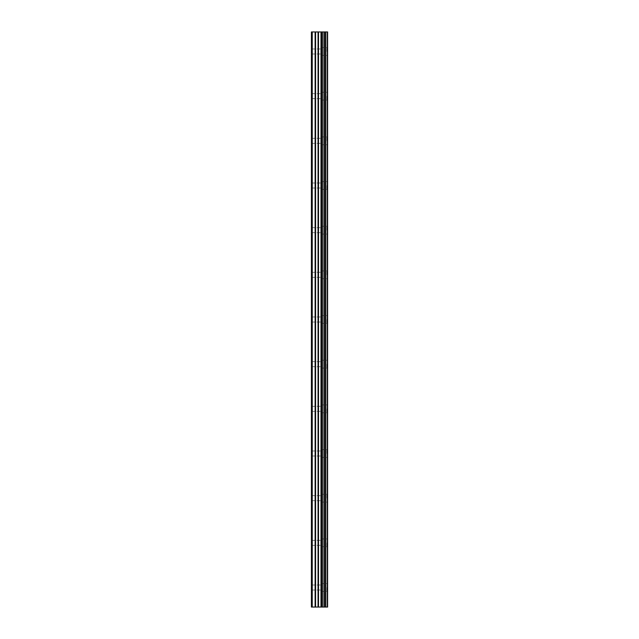 <?xml version="1.0" encoding="UTF-8"?>
<svg xmlns="http://www.w3.org/2000/svg" width="639" height="639" viewBox="0 0 639 639"><rect width="100%" height="100%" fill="white"/><g stroke="black" fill="none" stroke-linecap="round" stroke-linejoin="round"><path stroke-width="0.48" stroke-dasharray="3.19 2.4" d="M311.401 51.495L311.401 48.979L311.401 51.495M320.898 51.495L320.898 47.582L320.898 51.495M327.591 51.495L327.591 47.582L327.599 51.495M311.401 96.162L311.401 93.645L311.401 96.162M320.898 96.162L320.898 100.067L320.898 96.162M327.591 96.162L327.591 100.067L327.599 96.162M311.401 140.828L311.401 143.344L311.401 140.828M320.898 140.828L320.898 136.922L320.898 140.828M327.591 140.828L327.591 136.922L327.599 140.828M311.401 185.494L311.401 188.01L311.401 185.494M320.898 185.494L320.898 189.408L320.898 185.494M327.591 185.494L327.591 189.408L327.599 185.494M311.401 230.168L311.401 227.652L311.401 230.168M320.898 230.168L320.898 226.254L320.898 230.168M327.591 230.168L327.591 226.254L327.599 230.168M311.401 274.834L311.401 272.318L311.401 274.834M320.898 274.834L320.898 270.92L320.898 274.834M327.591 274.834L327.591 270.92L327.599 274.834M311.401 319.5L311.401 322.016L311.401 319.5M320.898 319.5L320.898 323.406L320.898 319.5M327.591 319.5L327.591 323.406L327.599 319.5M311.401 364.166L311.401 366.682L311.401 364.166M320.898 364.166L320.898 368.08L320.898 364.166M327.591 364.166L327.591 368.08L327.599 364.166M311.401 408.832L311.401 411.348L311.401 408.832M320.898 408.832L320.898 412.746L320.898 408.832M327.591 408.832L327.591 412.746L327.599 408.832M311.401 453.506L311.401 450.99L311.401 453.506M320.898 453.506L320.898 449.592L320.898 453.506M327.591 453.506L327.591 449.592L327.599 453.506M311.401 498.172L311.401 495.656L311.401 498.172M320.898 498.172L320.898 494.266L320.898 498.172M327.591 498.172L327.591 494.266L327.599 498.172M311.401 542.838L311.401 545.355L311.401 542.838M320.898 542.838L320.898 546.744L320.898 542.838M327.591 542.838L327.591 546.744L327.599 542.838M311.401 587.505L311.401 590.021L311.401 587.505M320.898 587.505L320.898 591.418L320.898 587.505M327.591 587.505L327.591 591.418L327.599 587.505M326.92 587.505L326.92 591.418L326.92 587.505M326.92 542.838L326.92 546.744L326.92 542.838M326.92 498.172L326.92 494.266L326.92 498.172M326.92 453.506L326.92 449.592L326.92 453.506M326.92 408.832L326.92 412.746L326.92 408.832M326.92 364.166L326.92 368.08L326.92 364.166M326.92 319.5L326.92 323.406L326.92 319.5M326.92 274.834L326.92 270.92L326.92 274.834M326.92 230.168L326.92 226.254L326.92 230.168M326.92 185.494L326.92 189.408L326.92 185.494M326.92 140.828L326.92 136.922L326.92 140.828M326.92 96.162L326.92 100.067L326.92 96.162M326.92 51.495L326.92 47.582L326.92 51.495M320.874 607.05L317.91 607.042L320.874 607.05M317.91 607.05L320.73 607.05L317.91 607.042M311.68 607.05L311.401 31.95L311.68 607.05M327.296 607.05L311.401 607.05L311.401 31.95L327.599 31.95L327.599 607.05L327.296 31.95M320.874 31.95L319.604 31.95L320.874 31.95M319.388 31.95L318.118 31.95L319.388 31.958M317.91 31.95L321.082 31.958L317.902 31.958M325.65 31.95L325.65 607.05L325.666 31.95M324.045 31.95L324.045 607.05L324.045 31.95M311.401 607.05L311.401 31.95L311.401 607.05M312.239 607.05L312.239 31.95M322.12 607.05L322.12 31.95M322.399 607.05L322.399 31.95M327.488 607.05L327.488 31.95M315.115 607.05L315.115 31.95M315.586 607.05L315.586 31.95M318.046 607.05L318.046 31.95M318.518 607.05L318.518 31.95M320.978 607.05L320.978 31.95M321.449 607.05L321.449 31.95M323.949 607.05L323.949 31.95M324.285 607.05L324.285 31.95M325.411 607.05L325.411 31.95M325.754 607.05L325.754 31.95M311.401 54.003L320.898 54.003M311.401 98.67L320.898 98.67M311.401 143.344L320.898 143.344M311.401 188.01L320.898 188.01M311.401 232.676L320.898 232.676M311.401 277.342L320.898 277.342M311.401 322.016L320.898 322.016M311.401 366.682L320.898 366.682M311.401 411.348L320.898 411.348M311.401 456.014L320.898 456.014M311.401 500.68L320.898 500.68M311.401 545.355L320.898 545.355M311.401 590.021L320.898 590.021M320.898 591.418L326.92 591.418M320.898 546.744L326.92 546.744M320.898 502.078L326.92 502.078M320.898 457.412L326.92 457.412M320.898 412.746L326.92 412.746M320.898 368.08L326.92 368.08M320.898 323.406L326.92 323.406M320.898 278.74L326.92 278.74M320.898 234.074L326.92 234.074M320.898 189.408L326.92 189.408M320.898 144.733L326.92 144.733M320.898 100.067L326.92 100.067M320.898 55.401L326.92 55.401M320.898 47.582L326.92 47.582M320.898 92.256L326.92 92.256M320.898 136.922L326.92 136.922M320.898 181.588L326.92 181.588M320.898 226.254L326.92 226.254M320.898 270.92L326.92 270.92M320.898 315.594L326.92 315.594M320.898 360.26L326.92 360.26M320.898 404.926L326.92 404.926M320.898 449.592L326.92 449.592M320.898 494.266L326.92 494.266M320.898 538.933L326.92 538.933M320.898 583.599L326.92 583.599M311.401 584.997L320.898 584.997M311.401 540.33L320.898 540.33M311.401 495.656L320.898 495.656M311.401 450.99L320.898 450.99M311.401 406.324L320.898 406.324M311.401 361.658L320.898 361.658M311.401 316.984L320.898 316.984M311.401 272.318L320.898 272.318M311.401 227.652L320.898 227.652M311.401 182.986L320.898 182.986M311.401 138.32L320.898 138.32M311.401 93.645L320.898 93.645M311.401 48.979L320.898 48.979"/><path stroke-width="0.96" d="M318.046 607.05L327.599 607.05L327.599 31.95L311.401 31.95L311.401 607.05L318.046 607.05L318.046 31.95M324.045 31.95L324.045 607.05L324.045 31.95M325.666 31.95L325.666 607.05L325.65 31.95M327.488 607.05L327.488 31.95M327.296 607.05L327.296 31.95M322.399 607.05L322.399 31.95M322.12 607.05L322.12 31.95M312.239 607.05L312.239 31.95M325.754 607.05L325.754 31.95M325.411 607.05L325.411 31.95M324.285 607.05L324.285 31.95M323.949 607.05L323.949 31.95M321.449 607.05L321.449 31.95M320.978 607.05L320.978 31.95M318.518 607.05L318.518 31.95M315.586 607.05L315.586 31.95M315.115 607.05L315.115 31.95"/></g></svg>
